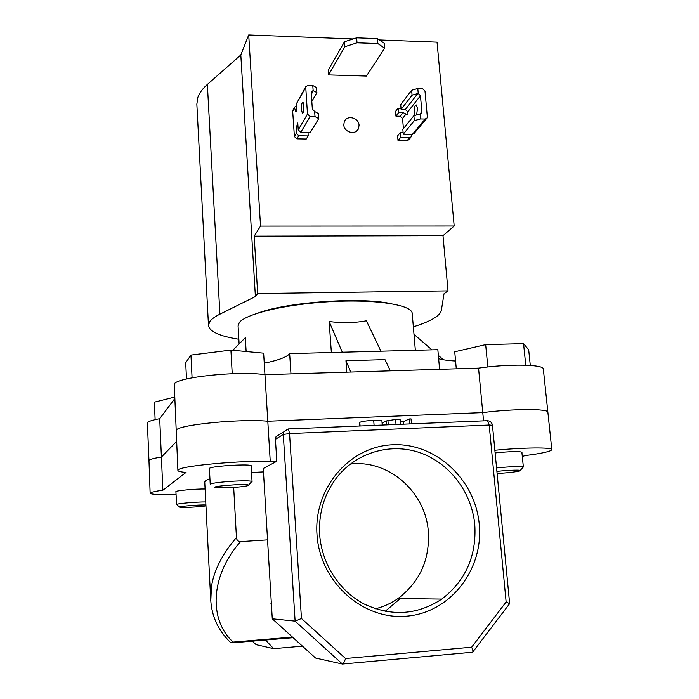 <?xml version="1.0" encoding="UTF-8"?>
<svg xmlns="http://www.w3.org/2000/svg" width="699" height="699" viewBox="0 0 699 699"><rect width="100%" height="100%" fill="white"/><g stroke="black" fill="none" stroke-linecap="round" stroke-linejoin="round"><path stroke-width="1.05" d="M384.651 48.17L377.862 43.583L377.451 38.62L384.24 43.251L384.651 48.17L366.433 76.069L328.574 74.907L344.887 46.719L344.502 41.757L328.224 70.18L328.574 74.907M377.451 38.62L356.639 37.816L357.032 42.805L377.862 43.583M344.502 41.757L356.639 37.816M357.032 42.805L344.887 46.719M343.794 124.894C344.004 132.504 355.957 135.44 358.517 128.537L359.059 125.208C358.832 117.563 346.765 114.68 344.292 121.705L343.794 124.894M413.345 326.817C423.078 323.838 430.427 320.684 435.407 317.355C438.981 314.934 440.973 312.532 441.392 310.146L444.014 293.772L448.024 290.88L442.991 235.685L454.193 226.013L437.041 42.158L379.4 39.948M454.193 226.013L260.535 226.1L254.183 236.157L257.678 293.571L255.397 296.551L219.897 314.174C214.724 316.761 211.316 319.294 209.656 321.793L208.485 325.542C209.56 331.658 219.678 336.228 238.848 339.251M219.897 314.174L207.367 84.43C202.492 88.764 199.302 93.124 197.808 97.519L196.847 104.195L208.485 325.542M389.946 303.436C359.356 296.97 288.093 302.047 258.709 312.785M257.678 293.571L448.024 290.88M207.367 84.43L240.814 54.968L248.713 34.95L353.17 38.943M260.535 226.1L248.713 34.95M255.397 296.551L240.814 54.968M254.183 236.157L442.991 235.685M228.625 487.78C238.307 487.203 244.851 486.469 248.25 485.569C250.067 484.599 245.375 484.363 234.165 484.844C219.512 485.822 212.95 486.792 214.479 487.771L228.625 487.78M209.403 468.356L210.224 484.285C211.919 483.079 220.019 482.022 234.523 481.122C245.375 480.624 251.212 480.772 252.059 481.567L251.133 465.7M192.076 377.81L190.949 355.075L185.707 362.764L186.502 378.998M190.949 355.075L230.906 350.085L232.225 373.685M230.906 350.085L263.637 353.17L264.947 374.673L478.544 368.128C508.767 363.707 544.032 364.362 543.333 369.046L547.876 412.244C548.698 408.592 513.258 408.67 482.764 412.602C513.258 408.67 548.698 408.592 547.876 412.244L547.876 412.288M205.917 504.966C199.565 504.695 180.359 506.19 179.503 507.02L179.774 507.299C182.063 507.885 199.966 506.906 205.96 505.875M175.921 491.869L176.62 504.407C177.546 503.498 196.498 501.873 205.759 501.917M174.479 397.111L154.365 402.152L155.126 419.627M497.103 473.494C506.915 472.926 514.289 472.122 519.226 471.091L519.96 470.873C523.874 469.676 508.959 469.99 496.902 471.388M456.29 368.81L454.734 351.78L485.665 344.616L487.823 366.975M485.665 344.616L523.551 343.646L525.762 365.193M523.551 343.646L528.689 349.788L530.296 365.428M496.57 467.919C511.825 466.469 520.764 466.189 523.368 467.072L521.865 452.07M303.864 105.584C303.96 110.547 303.462 113.098 302.361 113.229L301.487 109.778C301.391 104.833 301.889 102.29 302.999 102.133L303.864 105.584M314.646 111.508L318.403 113.526L318.77 118.585L315.013 116.611L314.646 111.508L312.357 109.105L311.195 92.827L311.3 91.953L313.143 90.538L312.776 85.488L316.525 87.602L316.883 92.609L311.806 101.434M312.776 85.488L307.892 85.348L305.716 86.79L307.481 114.059L310.111 116.497L315.013 116.611M310.111 116.497L300.788 132.286L310.286 132.469L318.77 118.585M316.883 92.609L313.143 90.538M300.788 132.286L298.246 129.927L307.481 114.059M305.612 87.637L296.926 102.867M296.481 104.317L296.953 111.193L295.799 111.744L294.524 107.873L292.68 111.255L294.401 136.541L296.28 133.326C296.289 128.494 296.787 125.051 297.774 123.007L298.246 129.927M296.28 133.326L298.735 135.772L308.163 135.938L306.276 139.022L296.909 138.856L294.401 136.541M308.067 132.426L308.163 135.938M292.68 111.255L293.117 109.83M296.577 105.776L294.594 107.122L294.524 107.873M414.961 115.387L414.192 112.408C414.096 107.585 414.804 105.095 416.316 104.964L417.469 108.336L416.63 114.924M411.641 90.267L412.078 95.178L418.229 93.413L417.784 88.467L411.641 90.267L400.71 104.623L401.121 109.411L405.359 109.507L407.823 111.805L407.989 113.754L406.399 114.278L403.008 112.53L398.797 112.425L395.94 116.139L395.538 111.412L397.967 108.223L401.025 108.293M412.078 95.178L401.121 109.411M417.784 88.467L422.449 88.598L424.983 90.975L427.325 116.759L427.106 117.93L425.193 119.031L420.501 118.935L420.055 113.937L421.672 112.836L421.881 111.683L420.457 95.763L418.229 93.413M420.055 113.937L413.887 115.693L414.324 120.647L403.262 134.208L412.366 134.383L414.219 133.299L426.53 118.62M414.324 120.647L420.501 118.935M413.887 115.693L402.842 129.385L403.262 134.208M398.797 112.425L397.967 108.223M409.535 137.764L407.019 140.77L398.028 140.621L400.492 137.607L409.535 137.764L411.396 136.672L411.694 134.365M400.492 137.607L400.501 132.286L397.626 135.851L398.028 140.621M400.501 132.286L403.096 132.338M403.428 128.651L402.554 118.498L406.084 114.016M403.008 112.53L400.125 116.235L395.94 116.139M400.125 116.235L402.554 118.498M407.019 140.77L408.854 139.713L410.829 137.353M272.278 618.798L295.118 621.149L301.461 618.51L345.551 658.519C344.389 662.005 343.34 663.849 342.423 664.05L315.572 658.047L272.278 618.798L263.261 468.487L276.804 461.261L270.26 461.576C243.768 460.082 180.761 465.805 178.254 469.85L177.904 470.444C178.053 471.336 180.761 471.991 186.021 472.41L162.867 490.226C155.571 491.222 151.386 492.122 150.329 492.926L150.136 493.249C151.194 494.516 159.835 494.918 176.043 494.455M270.26 461.576L267.796 421.226C241.4 418.552 178.83 424.669 176.393 430.034L176.052 430.82L176.393 430.034C178.83 424.669 241.4 418.552 267.796 421.226L482.764 412.602L478.544 368.128M150.136 493.249L148.957 460.37C149.997 459.313 154.147 458.203 161.408 457.05L176.55 441.488L161.408 457.05C154.147 458.203 149.997 459.313 148.957 460.37L147.367 422.712C148.389 421.366 152.504 420.02 159.713 418.684L174.567 398.884M479.243 524.259C483.83 569.126 450.514 612.761 406.477 616.177C362.501 620.284 319.723 581.454 316.997 534.604C313.606 487.797 349.884 446.277 392.689 444.782C435.468 442.616 475.294 479.331 479.243 524.259M319.661 534.552C321.654 563.525 339.094 590.882 364.039 603.971C391.309 616.745 417.224 615.12 441.785 599.095C465.709 580.598 476.709 555.784 474.778 524.652C471.729 491.825 449.02 462.406 419.094 452.419C389.194 442.432 354.743 453.101 335.38 479.348C323.794 495.469 318.552 513.87 319.661 534.552M375.354 608.794C383.541 606.784 391.099 603.359 398.037 598.527C419.75 581.996 429.85 559.759 428.347 531.843C425.726 491.825 388.321 459.217 350.251 464.084M209.42 468.837L209.455 468.321C211.823 465.927 252.426 463.612 251.317 465.918L251.159 466.172M210.792 600.86L211.43 586.679C213.981 570.332 222.317 553.966 236.445 537.575L233.684 487.456M209.927 478.623L206.013 480.353L204.746 481.952L210.731 599.891C211.683 616.518 218.394 630.821 230.862 642.8L233.186 642.093L292.453 637.086M175.886 491.563C176.812 490.515 195.737 488.837 205.104 488.985M251.526 472.489L263.471 471.895M495.128 452.926C510.445 451.414 519.418 451.196 522.039 452.262L521.908 452.498M522.302 456.421L525.43 455.547C542.319 453.354 551.109 451.388 551.808 449.64C552.411 447.211 523.866 447.439 494.866 450.261M342.423 664.05L295.118 621.149L283.278 434.446L275.441 439.339L276.804 461.261M275.441 439.339L276.061 436.569L280.081 434.018M483.551 420.85L482.764 412.602L267.796 421.226L264.947 374.673C238.665 370.662 176.594 377.215 174.252 384.083L177.904 470.444M162.867 490.226L159.713 418.684M400.274 598.562L385.132 611.363M236.445 537.575C236.699 540.17 238.088 541.515 240.605 541.611L267.542 539.881M240.605 541.611C209.639 576.264 209.062 620.598 233.186 642.093M271.413 604.478L270.915 603.866L271.378 603.884M271.273 602.119L270.915 603.866M399.47 599.235L399.417 598.545M265.498 640.039L273.641 648.663L302.475 646.164M273.641 648.663L256.149 644.679M345.551 658.519L471.633 647.204C472.908 649.956 473.232 651.625 472.611 652.219L342.632 664.033M471.633 647.204L506.137 601.979L509.65 603.648L472.9 651.844M382.248 425.088L381.925 420.981C381.505 420.379 378.762 420.169 373.703 420.344C366.861 420.693 362.222 421.348 359.793 422.301L359.636 426.041M359.793 422.301L360.072 426.023M373.703 420.344L374.096 425.429M400.588 424.319L400.221 419.793L395.625 419.444L386.276 420.947L382.702 422.677L382.895 425.062M387.91 420.326L388.268 424.843M395.625 419.444L396.036 424.511M411.475 423.865L411.056 418.884L409.221 418.963L403.585 421.549L403.804 424.188M403.585 421.549L400.37 421.68M409.221 418.963L409.64 423.944M439.592 369.325L437.845 349.692L289.648 353.615L290.967 373.878M289.648 353.615L288.783 354.576C285.078 357.739 276.9 360.614 264.248 363.192M239.119 343.917L238.079 325.874L239.268 322.641C245.602 313.729 287.158 303.873 331.973 301.575C376.813 299.198 411.973 304.956 412.2 313.388L415.346 350.286M232.784 350.26L245.323 337.687L246.135 351.518M380.946 351.195L366.39 320.806C354.917 322.921 342.501 323.174 329.142 321.557L331.37 352.514M455.573 361.025C448.374 360.623 442.738 359.863 438.649 358.744M329.142 321.557L342.3 352.217M345.647 300.587L345.682 301.086M346.8 372.165L345.953 360.728L384.983 359.627L390.348 370.828M345.953 360.728L350.811 372.043M413.991 334.34L431.921 349.849M438.352 355.407L443.402 359.775M313.388 90.66L311.3 94.348M298.735 135.772L296.909 138.856M425.193 119.031L412.366 134.383M417.81 93.517L405.359 109.507M421.881 111.683L420.029 113.954M407.823 111.805L420.457 95.763M287.997 429.037L283.908 431.589L283.278 434.446L289.543 433.563L301.461 618.51M506.137 601.979L489.178 425.018L289.543 433.563L288.495 429.02L276.061 436.569M293.134 637.706L231.736 642.897M252.26 641.158L256.245 644.766M288.128 428.959L487.474 420.684L489.178 425.018L492.454 425.245L509.65 603.648M486.871 420.641L487.474 420.684C490.296 420.999 491.956 422.519 492.454 425.245M487.395 420.649L487.928 420.719M386.276 420.947L386.591 424.913M356.953 130.73L358.517 128.537M248.73 485.01L251.282 482.065M179.477 507.037L176.952 504.757M520.344 470.41L522.747 467.5M305.716 86.79L296.586 103.487M294.594 107.122L292.776 110.442M295.799 111.744L296.507 111.761M421.113 113.518L421.672 112.836M406.399 114.278L407.377 114.304M398.037 598.527L441.785 599.095M551.808 449.64L547.876 412.244"/></g></svg>
